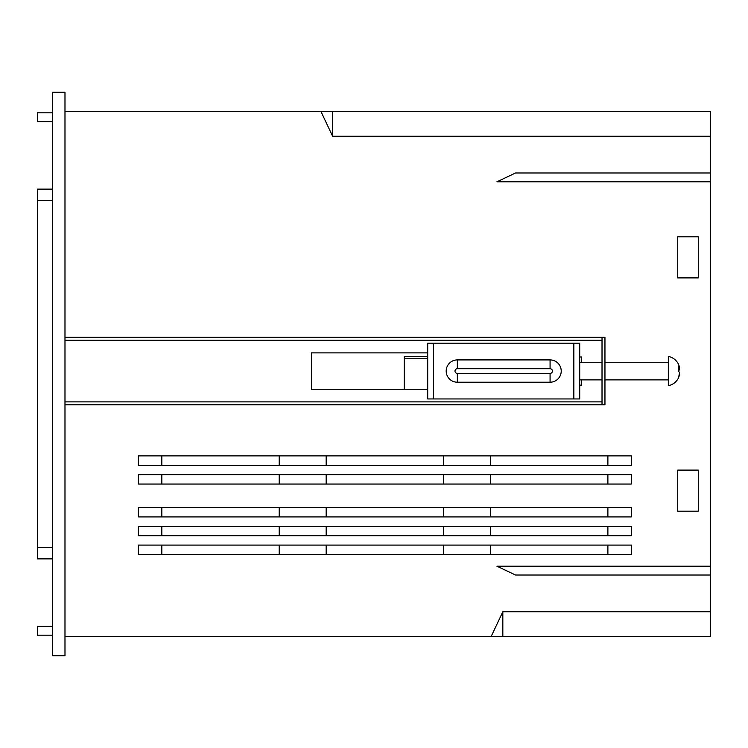<?xml version="1.0" encoding="UTF-8"?>
<svg xmlns="http://www.w3.org/2000/svg" width="748" height="748" viewBox="0 0 748 748"><rect width="100%" height="100%" fill="white"/><g stroke="black" fill="none" stroke-linecap="round" stroke-linejoin="round"><path stroke-width="1.12" d="M698.277 470.109L698.277 511.193L698.277 470.109L677.735 470.109L677.735 511.193L698.277 511.193L677.735 511.193L677.735 470.109L698.277 470.109M138.352 484.05L631.368 484.05L631.368 474.653L138.352 474.653L138.352 484.05M138.352 516.915L631.368 516.915L631.368 507.527L138.352 507.527L138.352 516.915M138.352 535.699L631.368 535.699L631.368 526.302L138.352 526.302L138.352 535.699M138.352 465.265L631.368 465.265L631.368 455.878L138.352 455.878L138.352 465.265M138.352 554.483L631.368 554.483L631.368 545.086L138.352 545.086L138.352 554.483M404.229 356.394L404.229 389.259L404.229 356.394L427.706 356.394L404.229 356.394M677.735 277.891L698.277 277.891L698.277 236.807L677.735 236.807L677.735 277.891L677.735 236.807L698.277 236.807L698.277 277.891L677.735 277.891M64.983 636.651L491.09 636.651L502.834 611.742L710.6 611.742L710.6 636.651L491.09 636.651M710.6 181.783L496.962 181.783L515.55 172.975L710.6 172.975L710.6 566.217L496.962 566.217L515.55 575.025L710.6 575.025L710.6 611.742M64.983 111.349L320.883 111.349L332.626 136.258L710.6 136.258L710.6 172.975M710.6 136.258L710.6 111.349L320.883 111.349M710.6 575.025L710.6 566.217M37.4 635.183L52.659 635.183L37.4 635.183L37.4 626.375L52.659 626.375M52.659 112.817L37.4 112.817L37.4 121.625L52.659 121.625M161.83 484.05L161.83 474.653M161.83 516.915L161.83 507.527M161.83 535.699L161.83 526.302M607.89 507.527L607.89 516.915M161.83 554.483L161.83 545.086M607.89 455.878L607.89 465.265M279.21 455.878L279.21 465.265M326.165 465.265L326.165 455.878M279.21 474.653L279.21 484.05M326.165 484.05L326.165 474.653M279.21 507.527L279.21 516.915M326.165 516.915L326.165 507.527M279.21 526.302L279.21 535.699M326.165 535.699L326.165 526.302M279.21 545.086L279.21 554.483M326.165 554.483L326.165 545.086M490.501 465.265L490.501 455.878M443.555 455.878L443.555 465.265M490.501 484.05L490.501 474.653M443.555 474.653L443.555 484.05M490.501 516.915L490.501 507.527M443.555 507.527L443.555 516.915M490.501 535.699L490.501 526.302M443.555 526.302L443.555 535.699M490.501 554.483L490.501 545.086M443.555 545.086L443.555 554.483M52.659 655.725L52.659 92.275L64.983 92.275L64.983 655.725L52.659 655.725M52.659 200.483L37.4 200.483L37.4 558.878L52.659 558.878M37.4 200.483L37.4 189.122L52.659 189.122M607.89 545.086L607.89 554.483M161.83 465.265L161.83 455.878M607.89 474.653L607.89 484.05M607.89 526.302L607.89 535.699M502.834 611.742L502.834 636.651M332.626 111.349L332.626 136.258M602.018 340.256L64.983 340.256M602.018 337.32L602.018 404.818L604.954 404.818L604.954 337.32L64.983 337.32M581.476 362.266L581.476 356.983L579.719 356.983M581.476 385.155L581.476 379.872L581.476 385.155L579.719 385.155M427.706 352.869L311.495 352.869L311.495 389.259L427.706 389.259M602.018 401.882L64.983 401.882M602.018 404.818L64.983 404.818M550.079 373.411A2.347 2.347 0 0 0 552.426 371.064A2.347 2.347 0 0 0 550.079 368.717L457.346 368.717A2.347 2.347 0 0 0 454.999 371.064A2.347 2.347 0 0 0 457.346 373.411L550.079 373.411L550.079 382.219L457.346 382.219A11.155 11.155 0 0 1 446.191 371.064A11.155 11.155 0 0 1 457.346 359.91L550.079 359.91A11.155 11.155 0 0 1 561.224 371.064A11.155 11.155 0 0 1 550.079 382.219M573.847 398.946L573.847 343.182L579.719 343.182L579.719 398.946L427.706 398.946L427.706 343.182L433.569 343.182L433.569 398.946M573.847 343.182L433.569 343.182M678.492 377.983L679.595 372.663L678.492 371.055L678.492 366.38L679.595 367.427L678.492 364.164C676.295 360.022 672.901 357.432 668.329 356.394L668.329 385.734C672.901 384.696 676.295 382.106 678.492 377.964L679.595 374.701L679.119 374.542M679.119 367.595L679.595 369.475L678.492 371.073M678.492 367.81L679.595 367.427M678.492 369.643L679.595 369.475M404.229 358.741L427.706 358.741M37.4 547.517L52.659 547.517M457.346 382.219L457.346 373.411M550.079 368.717L550.079 359.91M457.346 359.91L457.346 368.717M579.719 362.266L602.018 362.266M604.954 362.266L668.329 362.266M579.719 379.872L602.018 379.872M604.954 379.872L668.329 379.872"/></g></svg>
